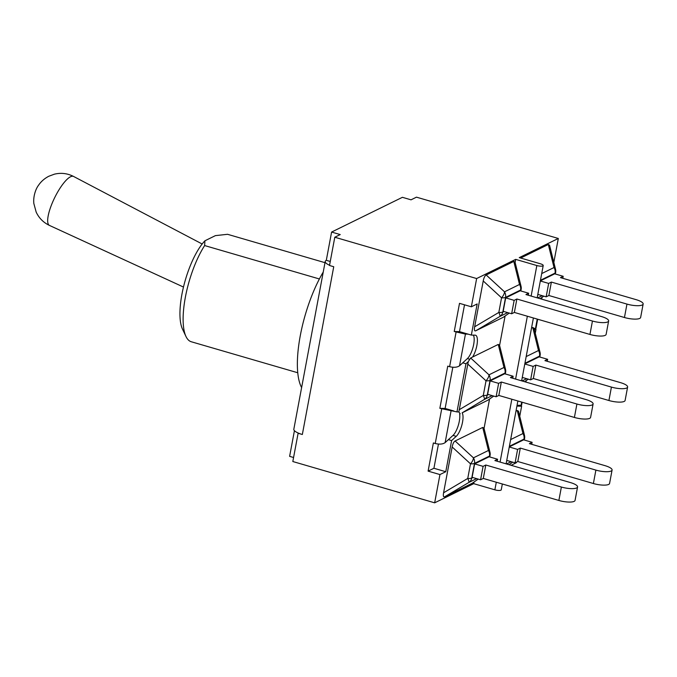 <?xml version="1.0" encoding="UTF-8"?>
<svg xmlns="http://www.w3.org/2000/svg" width="677" height="677" viewBox="0 0 677 677"><rect width="100%" height="100%" fill="white"/><g stroke="black" fill="none" stroke-linecap="round" stroke-linejoin="round"><path stroke-width="1.02" d="M493.753 396.087L487.812 400.242L462.146 412.835A13.142 4.324 -73.8 0 1 462.019 424.462A13.142 4.324 -73.8 0 1 456.23 436.343L451.601 440.583L445.771 471.717L439.948 474.569L434.659 502.825L473.714 483.666L494.87 489.826A4.663 1.269 10.6 0 0 501.242 489.809L502.334 483.996M434.659 502.825L292.819 461.528L298.108 433.272L302.34 434.499A14.192 3.85 -169.4 0 1 298.413 433.119L298.108 433.272M511.127 465.302L516.339 462.746L516.441 462.179M439.948 474.569L428.101 471.124L433.373 442.961L435.235 443.503C439.525 444.527 442.826 444.23 445.136 442.614L448.386 439.644L451.601 440.583M445.771 471.717L433.923 468.264L428.101 471.124M515.121 262.422L515.688 259.376L476.642 278.543L334.793 237.238L329.504 265.494L333.736 266.73L302.34 434.499M476.642 278.543L471.353 306.799L459.505 303.347L454.233 331.502L459.497 331.628L464.515 304.802M553.828 262.414L558.313 238.465L416.465 197.159L411.041 199.825L402.409 197.312L331.595 232.059L326.306 260.315A14.192 3.85 -169.4 0 0 325.222 261.449L293.826 429.226A14.192 3.85 10.6 0 0 298.413 433.119M456.967 411.904L458.862 411.946L468.272 361.653L465.971 363.761L456.967 411.904L439.855 408.333L445.119 408.451L452.828 367.256M471.353 306.799L477.167 303.939L471.344 335.081L475.161 335.166A13.142 4.324 -73.8 0 1 475.542 335.225A13.142 4.324 -73.8 0 1 477.167 343.704A13.142 4.324 -73.8 0 1 472.588 357.033L498.255 344.432L499.499 345.092L505.499 369.278A7.464 4.147 166.1 0 0 503.976 367.476L488.98 374.83A7.464 3.656 132.6 0 1 486.027 380.821L483.285 395.453A7.464 1.312 59.3 0 1 484.368 399.455L492.171 395.63M471.344 335.081L459.497 331.628M473.333 335.123A13.142 4.324 -73.8 0 1 473.164 346.768A13.142 4.324 -73.8 0 1 467.392 358.582L462.755 362.821L465.971 363.761M453.751 410.964L445.119 408.451M433.923 468.264L438.451 444.078M535.279 333.27L536.006 329.386L534.187 328.861M536.006 329.386L534.305 329.352M541.668 299.141L541.989 297.423M519.75 416.279L521.628 406.217L517.067 405.244M521.628 406.217L517.812 406.124A13.142 4.324 -73.8 0 1 517.431 406.065A13.142 4.324 -73.8 0 1 516.957 405.828M515.967 411.125L517.236 410.499L518.48 411.167L524.48 435.345A7.464 4.147 166.1 0 0 522.957 433.542L510.644 439.585M503.349 317.234L509.256 313.079L503.349 317.234L475.736 330.791C474.467 331.29 474.103 329.953 474.653 326.788L483.226 280.963C483.877 277.739 484.859 275.751 486.179 274.98L513.792 261.432L515.036 262.092L521.036 286.269A7.464 4.147 166.1 0 0 519.513 284.467L504.517 291.829A7.464 3.656 132.6 0 1 501.555 297.812L498.822 312.444A7.464 1.312 59.3 0 1 499.905 316.455L507.708 312.622M499.584 345.431L505.084 316.049M558.313 238.465L519.259 257.624L540.415 263.785A4.663 1.269 -169.4 0 1 543.216 265.519A4.663 1.269 -169.4 0 1 536.844 265.536L531.132 296.077M331.595 232.059L340.226 234.572L334.793 237.238M515.688 259.376L536.844 265.536M459.632 413.918A13.142 4.324 -73.8 0 1 453.015 435.404L448.386 439.644M468.129 334.142L465.446 334.083L454.233 331.502M439.855 408.333L447.751 366.139L449.613 366.68C453.903 367.704 457.203 367.408 459.514 365.792L462.755 362.821M329.555 265.24A14.192 3.85 -169.4 0 1 325.222 261.449M294.427 430.674L289.621 456.349L293.573 457.5M330.258 261.466L326.306 260.315M518.413 405.278L521.569 405.244L522.136 402.231M534.094 328.48L535.947 328.413L537.665 319.222M204.936 240.775A51.054 16.79 106.2 0 0 183.949 285.135A51.054 16.79 106.2 0 0 182.468 329.056L185.963 336.452A57.587 18.939 -73.8 0 1 204.632 245.556L204.936 240.775L215.404 235.63L227.557 234.301L324.994 262.676M301.62 387.591A74.487 24.499 -73.8 0 1 323.251 272.019M297.736 372.748L191.286 341.758A57.587 18.939 -73.8 0 1 185.963 336.452M319.383 278.966L204.632 245.556M484.047 428.431L489.547 399.049M473.714 483.666L474.018 482.058M478.216 479.096L472.284 483.243L444.671 496.8C443.401 497.299 443.037 495.962 443.579 492.788L452.16 446.972C452.811 443.748 453.793 441.759 455.113 440.989L482.726 427.441L483.97 428.101L489.97 452.278A7.464 4.147 166.1 0 0 488.439 450.476L473.443 457.838A7.464 3.656 132.6 0 1 470.49 463.821L467.748 478.453A7.464 1.312 59.3 0 1 468.839 482.464L476.633 478.631M520.698 258.039L548.302 244.49L549.546 245.159L555.546 269.336A7.464 4.147 166.1 0 0 554.023 267.533L541.71 273.576M474.628 463.897L472.114 477.319L480.577 479.781L483.09 466.36L474.628 463.897L489.132 456.772L497.595 459.243L494.879 460.572L570.457 482.583A11.856 3.216 -169.4 0 1 577.566 486.983A11.856 3.216 -169.4 0 1 561.377 487.034L558.872 500.455A11.856 3.216 10.6 0 0 575.061 500.405L577.566 486.983M483.09 466.36L485.807 465.023L561.377 487.034M497.595 459.243L497.214 461.257M480.577 479.781L483.293 478.444L485.807 465.023M483.293 478.444L558.872 500.455M488.354 394.513L487.288 395.038L490.03 380.406A7.464 6.753 -116.1 0 0 488.98 374.83L470.65 357.981L472.588 357.033M513.132 376.234L504.67 373.772L490.156 380.889L498.627 383.351L501.335 382.023L576.914 404.025A11.856 3.216 -169.4 0 0 593.103 403.983A11.856 3.216 -169.4 0 0 585.986 399.574L510.416 377.571L513.132 376.234L512.751 378.248M490.156 380.889L487.652 394.31L496.114 396.773L498.627 383.351M462.146 412.835L484.368 399.455A7.464 6.753 -116.1 0 0 487.288 395.038A7.464 2.023 -169.4 0 1 483.285 395.453L459.116 409.788M470.65 357.981L468.272 361.653M458.862 411.946L460.199 413.791M496.114 396.773L498.831 395.444L501.335 382.023M498.831 395.444L574.401 417.447A11.856 3.216 10.6 0 0 590.589 417.404L593.103 403.983M528.661 293.234L520.198 290.772L505.694 297.888L514.156 300.351L516.873 299.014L592.451 321.025A11.856 3.216 -169.4 0 0 608.64 320.974A11.856 3.216 -169.4 0 0 601.523 316.574L525.944 294.563L528.661 293.234L528.288 295.248M505.694 297.888L503.18 311.31L511.643 313.773L514.156 300.351M511.643 313.773L514.359 312.435L516.873 299.014M514.359 312.435L589.938 334.446A11.856 3.216 10.6 0 0 606.127 334.404L608.64 320.974M540.322 280.98L548.666 283.418L551.383 282.081L626.961 304.091A11.856 3.216 -169.4 0 0 643.15 304.041A11.856 3.216 -169.4 0 0 636.033 299.632L560.463 277.629L563.179 276.292L562.799 278.306M540.348 280.879L554.708 273.83L563.179 276.292M537.817 294.402L546.161 296.839L548.666 283.418M546.161 296.839L548.869 295.502L551.383 282.081M548.869 295.502L624.448 317.513A11.856 3.216 10.6 0 0 640.637 317.462L643.15 304.041M531.504 328.117L532.774 327.499L538.486 350.534L526.181 356.576M524.793 363.989L533.137 366.418L535.854 365.089L611.424 387.092A11.856 3.216 -169.4 0 0 627.613 387.049A11.856 3.216 -169.4 0 0 620.504 382.64L544.926 360.629L547.642 359.301L547.261 361.315M524.81 363.887L539.18 356.838L547.642 359.301M522.28 377.411L530.624 379.839L533.137 366.418M524.92 363.278L539.535 356.11A7.464 2.023 10.6 0 0 540.102 355.51A7.464 7.464 0 0 0 540.018 352.336L534.018 328.159L532.774 327.499M540.018 352.336A7.464 4.147 166.1 0 0 538.486 350.534A7.464 6.753 63.9 0 1 539.535 356.11L539.391 356.897M530.624 379.839L533.341 378.511L535.854 365.089M533.341 378.511L608.919 400.513A11.856 3.216 10.6 0 0 625.108 400.471L627.613 387.049M509.273 446.888L523.643 439.838L532.105 442.301L529.389 443.638L604.967 465.641A11.856 3.216 -169.4 0 1 612.084 470.05A11.856 3.216 -169.4 0 1 595.895 470.1L593.382 483.522A11.856 3.216 10.6 0 0 609.571 483.471L612.084 470.05M509.256 446.989L517.6 449.418L520.317 448.089L595.895 470.1M532.105 442.301L531.733 444.315M506.743 460.411L515.087 462.848L517.6 449.418M515.087 462.848L517.803 461.511L520.317 448.089M517.803 461.511L593.382 483.522M469.415 359.174L467.392 358.582M517.812 406.124L517.084 405.912M527.358 316.227L515.595 379.078M511.829 399.227L500.066 462.086M496.292 482.236L494.87 489.826M456.23 436.343L453.015 435.404M456.095 332.052L449.613 366.68M441.717 408.874L435.235 443.503M445.136 442.614L451.068 410.905M525.648 380.99L525.47 381.955M521.696 402.104L521.095 405.337M537.233 319.095L535.473 328.514M459.514 365.792L465.446 334.083M482.726 427.441L488.439 450.476A7.464 6.753 63.9 0 1 489.488 456.053L489.344 456.84M472.817 477.522L471.759 478.038L474.492 463.406A7.464 6.753 -116.1 0 0 473.443 457.838L455.113 440.989M452.16 446.972L470.49 463.821A7.464 2.023 10.6 0 0 474.492 463.406L489.488 456.053A7.464 2.023 10.6 0 0 490.063 455.452L489.776 456.967M444.671 496.8L468.839 482.464A7.464 6.753 -116.1 0 0 471.759 478.038A7.464 2.023 -169.4 0 1 467.748 478.453L443.579 492.788M478.182 479.088L472.284 483.243M498.255 344.432L503.976 367.476A7.464 6.753 63.9 0 1 505.025 373.044L504.873 373.831M467.689 363.972L486.027 380.821A7.464 2.023 10.6 0 0 490.03 380.406L505.025 373.044A7.464 2.023 10.6 0 0 505.592 372.452L505.313 373.958M493.719 396.079L487.812 400.242M576.914 404.025L574.401 417.447M483.226 280.963L501.555 297.812A7.464 2.023 10.6 0 0 505.558 297.398L520.562 290.044L520.41 290.831M503.883 311.513L502.825 312.038A7.464 2.023 -169.4 0 1 498.822 312.444L474.653 326.788M475.736 330.791L499.905 316.455A7.464 6.753 -116.1 0 0 502.825 312.038L505.558 297.398A7.464 6.753 -116.1 0 0 504.517 291.829L486.179 274.98M513.792 261.432L519.513 284.467A7.464 6.753 63.9 0 1 520.562 290.044A7.464 2.023 10.6 0 0 521.129 289.443L520.841 290.958M592.451 321.025L589.938 334.446M543.766 296.137L540.136 298.692M537.597 297.956L542.218 295.688M538.401 294.58L537.716 294.91M540.458 280.278L555.072 273.102L554.92 273.889M548.302 244.49L554.023 267.533A7.464 6.753 63.9 0 1 555.072 273.102A7.464 2.023 10.6 0 0 555.639 272.509L555.36 274.016M626.961 304.091L624.448 317.513M522.864 377.58L522.187 377.91M528.229 379.145L524.607 381.701M522.06 380.956L526.681 378.688M611.424 387.092L608.919 400.513M517.236 410.499L522.957 433.542A7.464 6.753 63.9 0 1 524.006 439.111L523.854 439.898M507.335 460.588L506.65 460.919M509.392 446.287L524.006 439.111A7.464 2.023 10.6 0 0 524.573 438.518L524.286 440.025M512.701 462.146L509.07 464.701M506.531 463.965L511.152 461.697M51.046 206.053A27.292 7.557 -63.8 0 1 73.59 176.46C67.446 173.346 61.048 172.584 54.397 174.175L48.795 176.257C44.496 178.508 41.094 181.478 38.606 185.16C35.306 189.416 33.105 197.278 33.85 203.54L36.169 212.096C39.012 218.129 43.455 222.581 49.489 225.441A27.292 7.557 -63.8 0 1 51.046 206.053M506.108 463.838L517.871 400.987M521.637 380.838L533.4 317.987M537.174 297.829L543.216 265.519M525.902 382.082L526.173 380.626M490.063 455.452A7.464 7.464 0 0 0 489.97 452.278M505.592 372.452A7.464 7.464 0 0 0 505.499 369.278M521.129 289.443A7.464 7.464 0 0 0 521.036 286.269M540.17 298.709L543.8 296.145M555.639 272.509A7.464 7.464 0 0 0 555.546 269.336M540.102 355.51L539.823 357.024M524.633 381.71L528.263 379.154M509.104 464.71L512.726 462.154M524.573 438.518A7.464 7.464 0 0 0 524.48 435.345M202.169 243.999L73.59 176.46M183.475 287.048L49.489 225.441"/></g></svg>
